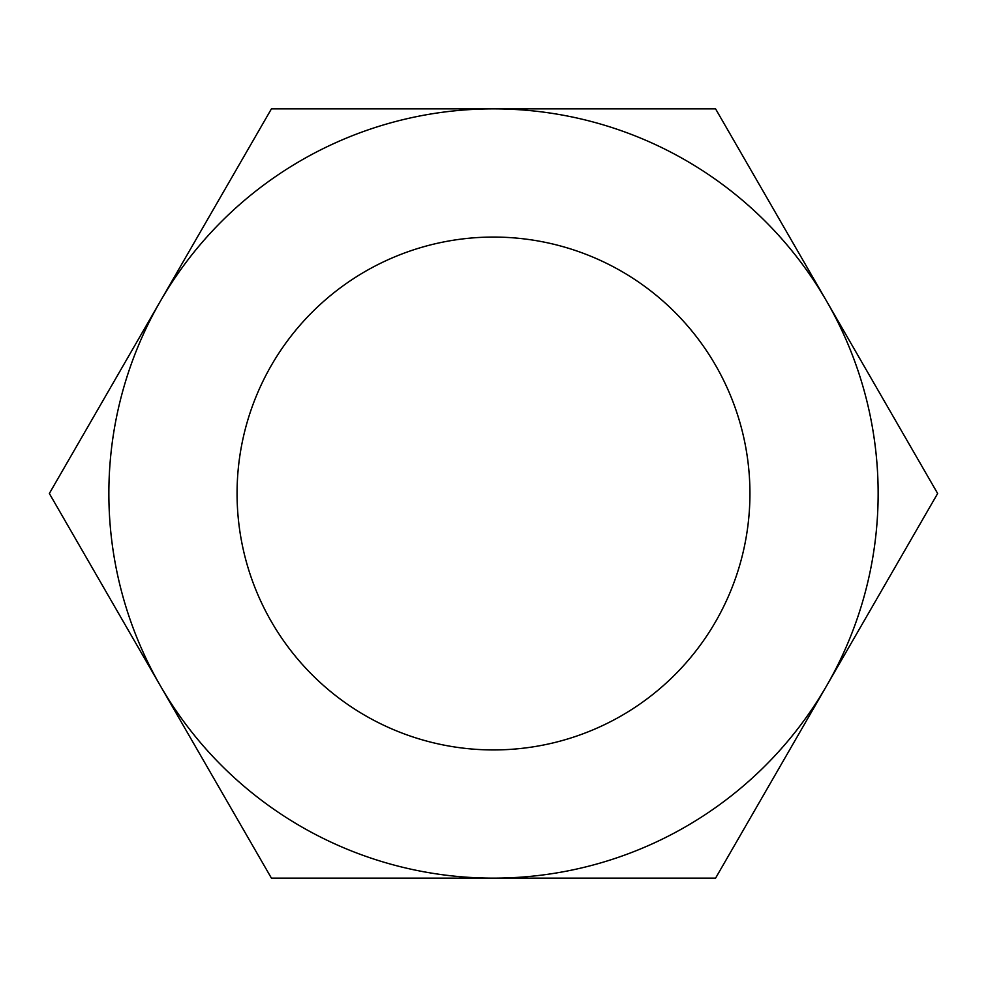 <?xml version="1.0" encoding="UTF-8"?>
<svg xmlns="http://www.w3.org/2000/svg" width="987" height="987" viewBox="0 0 987 987"><rect width="100%" height="100%" fill="white"/><g stroke="black" fill="none" stroke-linecap="round" stroke-linejoin="round"><path stroke-width="1.48" d="M749.935 493.5A256.435 256.435 0 0 1 493.5 749.935A256.435 256.435 0 0 1 237.065 493.5A256.435 256.435 0 0 1 493.5 237.065A256.435 256.435 0 0 1 749.935 493.5M937.65 493.5L715.575 878.146L493.5 878.146A384.646 384.646 0 0 1 160.387 301.183A384.646 384.646 0 0 1 826.612 301.183A384.646 384.646 0 0 1 493.5 878.146L271.425 878.146L49.35 493.5L271.425 108.854L715.575 108.854L937.65 493.5L715.575 878.146L271.425 878.146M715.575 108.854L826.612 301.183M172.972 279.383L271.425 108.854M160.387 685.817L49.35 493.5"/></g></svg>
